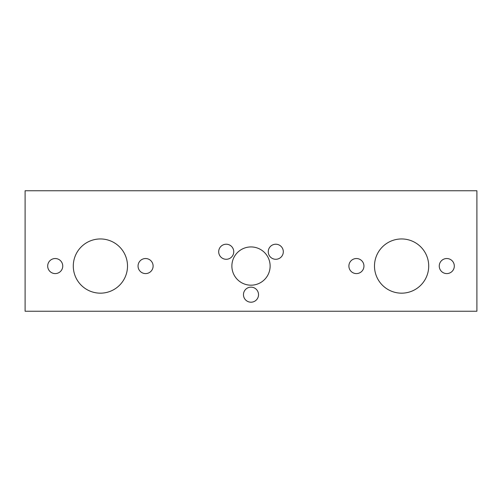 <?xml version="1.0" encoding="UTF-8"?>
<svg xmlns="http://www.w3.org/2000/svg" width="502" height="502" viewBox="0 0 502 502"><rect width="100%" height="100%" fill="white"/><g stroke="black" fill="none" stroke-linecap="round" stroke-linejoin="round"><path stroke-width="0.75" d="M233.75 251.753A7.53 7.53 0 0 0 226.22 244.223A7.53 7.53 0 0 0 218.69 251.753A7.53 7.53 0 0 0 226.22 259.283A7.53 7.53 0 0 0 233.75 251.753M283.31 251.753A7.53 7.53 0 0 0 275.78 244.223A7.53 7.53 0 0 0 268.25 251.753A7.53 7.53 0 0 0 275.78 259.283A7.53 7.53 0 0 0 283.31 251.753M258.53 294.674A7.53 7.53 0 0 0 251 287.144A7.53 7.53 0 0 0 243.47 294.674A7.53 7.53 0 0 0 251 302.204A7.53 7.53 0 0 0 258.53 294.674M454.31 266.06A7.53 7.53 0 0 0 446.78 258.53A7.53 7.53 0 0 0 439.25 266.06A7.53 7.53 0 0 0 446.78 273.59A7.53 7.53 0 0 0 454.31 266.06M363.95 266.06A7.53 7.53 0 0 0 356.42 258.53A7.53 7.53 0 0 0 348.89 266.06A7.53 7.53 0 0 0 356.42 273.59A7.53 7.53 0 0 0 363.95 266.06M153.11 266.06A7.53 7.53 0 0 0 145.58 258.53A7.53 7.53 0 0 0 138.05 266.06A7.53 7.53 0 0 0 145.58 273.59A7.53 7.53 0 0 0 153.11 266.06M62.75 266.06A7.53 7.53 0 0 0 55.22 258.53A7.53 7.53 0 0 0 47.69 266.06A7.53 7.53 0 0 0 55.22 273.59A7.53 7.53 0 0 0 62.75 266.06M127.508 266.06A27.108 27.108 0 0 0 100.4 238.952A27.108 27.108 0 0 0 73.292 266.06A27.108 27.108 0 0 0 100.4 293.168A27.108 27.108 0 0 0 127.508 266.06M270.126 266.06A19.126 19.126 0 0 0 251 246.934A19.126 19.126 0 0 0 231.874 266.06A19.126 19.126 0 0 0 251 285.186A19.126 19.126 0 0 0 270.126 266.06M428.708 266.06A27.108 27.108 0 0 0 401.6 238.952A27.108 27.108 0 0 0 374.492 266.06A27.108 27.108 0 0 0 401.6 293.168A27.108 27.108 0 0 0 428.708 266.06M476.9 190.76L25.1 190.76L25.1 311.24L476.9 311.24L476.9 190.76"/></g></svg>
